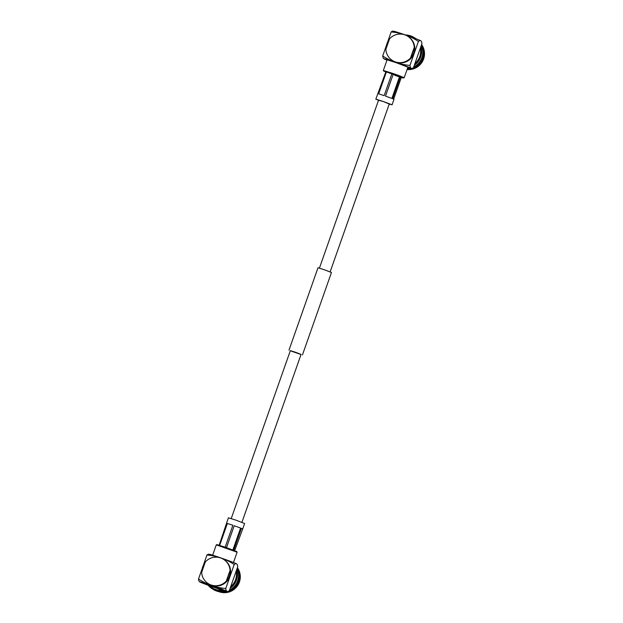 <?xml version="1.0" encoding="UTF-8"?>
<svg xmlns="http://www.w3.org/2000/svg" width="623" height="623" viewBox="0 0 623 623"><rect width="100%" height="100%" fill="white"/><g stroke="black" fill="none" stroke-linecap="round" stroke-linejoin="round"><path stroke-width="0.93" d="M301.034 354.534L290.318 350.765M302.451 354.892L331.459 272.5L324.334 269.759L318.003 267.765L288.986 350.149M241.934 522.339L301.073 354.409L295.403 352.221L290.357 350.632L231.219 518.57M237.394 567.654A15.824 15.668 122 0 1 218.798 591.632M237.604 569.508A15.365 15.209 122 0 1 228.875 590.993M237.285 567.966A15.824 15.668 122 0 1 219.787 591.795M233.469 562.522L237.106 552.212L236.826 551.612L225.557 547.306L216.866 544.588L216.282 544.868L212.638 555.186M237.106 552.196L216.282 544.868M227.177 591.476A15.365 15.209 122 0 1 223.641 591.85M208.168 585.254A16.626 16.463 -58 0 0 212.139 588.743L213.292 589.459A16.626 16.463 -58 0 0 216.578 591.032A16.626 16.463 122 0 0 226.336 591.344M237.145 568.378A16.626 16.463 122 0 1 229.49 590.113M236.717 569.586A16.626 16.463 122 0 1 230.113 588.346M224.444 590.806A16.626 16.463 122 0 1 215.426 590.316A16.626 16.463 -58 0 1 212.139 588.743M222.458 590.183A15.824 15.668 122 0 1 212.373 587.941L212.568 588.057A15.824 15.668 -58 0 0 215.698 589.56A15.824 15.668 122 0 0 222.785 590.293M236.249 570.909A15.824 15.668 122 0 1 230.58 587.014M199.664 581.866A14.563 0.459 -160.6 0 0 215.044 587.699A14.563 0.459 -160.6 0 0 226.897 591.453A14.563 0.459 -160.6 0 0 226.912 591.328A14.563 0.459 -160.6 0 0 211.524 585.495A14.563 0.459 -160.6 0 0 199.64 581.851A14.563 0.459 -160.6 0 0 199.664 581.866M203.3 565.435L206.953 555.046A58.258 57.666 122 0 1 221.196 558.037A14.563 0.459 19.4 0 1 236.584 563.87A14.563 0.459 19.4 0 1 236.608 563.885A58.258 8.107 -70.9 0 1 237.729 566.712L229.287 590.69A58.258 8.107 -70.9 0 1 227.426 591.5A58.258 8.107 -70.9 0 1 226.912 591.328A58.258 8.107 -70.9 0 1 225.767 588.486A58.258 57.666 122 0 1 211.524 585.495A58.258 57.666 122 0 1 198.511 579.024L202.218 568.503M199.633 581.851A60.049 60.049 0 0 0 199.64 581.851A58.258 8.107 -70.9 0 1 199.633 581.851A58.258 8.107 -70.9 0 1 198.511 579.024M225.767 588.486L234.209 564.508A58.258 8.107 -70.9 0 1 236.584 563.87A58.258 8.107 -70.9 0 1 236.608 563.885L236.608 563.885M206.953 555.046A58.258 8.107 -70.9 0 1 208.814 554.236A60.049 60.049 0 0 1 209.344 554.283A14.563 0.459 19.4 0 1 221.196 558.037A58.258 57.666 122 0 1 234.209 564.508M205.388 561.876A14.337 14.189 122 0 1 230.066 570.442L230.284 570.582A14.337 14.189 122 0 1 226.554 581.173L226.336 581.033A14.337 14.189 122 0 1 201.657 572.467A79.191 11.019 109.1 0 1 205.388 561.876M223.455 559.298L223.953 559.61A14.337 14.189 122 0 1 211.602 585.285A14.337 14.189 122 0 1 208.76 583.922L208.261 583.611M201.852 571.898A14.337 14.189 122 0 1 205.138 562.553M226.336 581.033A79.191 11.019 -70.9 0 1 230.066 570.442M226.554 581.173L230.284 570.582M233.711 550.265L241.413 528.39L242.69 528.997L244.621 523.507L236.031 520.189L228.4 517.791L219.164 545.18M242.69 528.997L234.661 550.639M219.67 545.343L227.372 523.476L232.87 525.259L225.16 547.173M226.492 547.633L234.209 525.726L240.595 528.063L232.885 549.953M241.413 528.39L242.3 528.943M234.209 525.726L240.595 528.063M227.372 523.476L232.87 525.259M385.793 72.011L383.347 70.446L387.078 59.847L396.158 62.682L407.909 67.183L404.179 77.782L401.29 77.47M383.706 71.108L392.326 73.74C405.028 78.132 407.746 79.83 394.889 75.344M383.433 70.524L392.428 73.273C405.674 77.852 408.509 79.627 395.099 74.947M421.81 46.421A15.365 15.209 122 0 1 413.088 67.907M411.382 68.398A15.365 15.209 122 0 1 407.847 68.764M421.491 44.879A15.824 15.668 122 0 1 407.185 69.231M421.607 44.568A15.824 15.668 122 0 1 407.084 69.527M407.333 68.81A16.626 16.463 -58 0 0 410.541 68.257M413.695 67.027A16.626 16.463 -58 0 0 421.35 45.3M416.094 38.821A16.626 16.463 -58 0 0 415.12 38.167L413.968 37.45A16.626 16.463 -58 0 0 410.682 35.877A16.626 16.463 122 0 0 405.456 34.974M407.652 67.923A16.626 16.463 -58 0 0 408.657 67.72M414.318 65.259A16.626 16.463 -58 0 0 420.922 46.499M415.658 38.657A16.626 16.463 -58 0 0 413.968 37.45M414.786 63.928A15.824 15.668 -58 0 0 420.455 47.823M418.415 41.43A58.258 57.666 122 0 0 405.402 34.95A58.258 57.666 122 0 0 391.166 31.968A58.258 8.107 109.1 0 1 393.027 31.15A60.049 60.049 0 0 1 393.557 31.197A14.563 0.459 19.4 0 1 405.402 34.95A14.563 0.459 19.4 0 1 420.79 40.783A14.563 0.459 19.4 0 1 420.813 40.799L420.813 40.799A58.258 8.107 109.1 0 0 420.79 40.783A58.258 8.107 109.1 0 0 418.415 41.43L409.973 65.399A58.258 57.666 122 0 1 395.73 62.417A58.258 57.666 122 0 1 382.717 55.938A58.258 8.107 109.1 0 0 383.846 58.772A14.563 0.459 -160.6 0 0 383.869 58.78A14.563 0.459 -160.6 0 0 386.976 60.127M409.973 65.399A58.258 8.107 109.1 0 0 411.118 68.242A58.258 8.107 109.1 0 0 411.632 68.413A58.258 8.107 109.1 0 0 413.493 67.603L421.935 43.626A58.258 8.107 109.1 0 0 420.813 40.799L420.813 40.799M391.166 31.968L387.506 42.348M386.424 45.417L382.717 55.938M407.808 67.463A14.563 0.459 -160.6 0 0 411.102 68.366A14.563 0.459 -160.6 0 0 411.118 68.242A14.563 0.459 -160.6 0 0 395.73 62.417A14.563 0.459 -160.6 0 0 383.846 58.772L383.846 58.772M410.541 57.955A14.337 14.189 122 0 1 385.863 49.381A79.191 11.019 109.1 0 1 389.593 38.79A14.337 14.189 122 0 1 414.272 47.356L414.49 47.496A14.337 14.189 122 0 1 410.759 58.087L410.541 57.955A79.191 11.019 -70.9 0 1 414.272 47.356M407.66 36.212L408.166 36.523A14.337 14.189 122 0 1 395.807 62.199A14.337 14.189 122 0 1 392.973 60.844L392.474 60.524M386.058 48.812A14.337 14.189 122 0 1 389.344 39.475M410.759 58.087L414.49 47.496M378.511 100.311L375.825 99.15L383.464 101.549L391.984 104.796L389.227 104.08M375.825 99.15L385.886 71.738L401.329 77.345L393.65 99.166M392.054 104.859L393.985 99.368L392.708 98.761L400.441 76.793M378.527 100.264L383.519 101.604L389.243 104.041M399.623 76.465L391.89 98.434L385.505 96.098L393.238 74.129M391.906 73.662L384.165 95.63L378.667 93.847L386.408 71.879M236.148 571.205A15.824 15.668 122 0 1 230.72 586.625M410.214 36.508A15.824 15.668 122 0 1 412.309 37.411L408.353 35.986M420.354 48.119A15.824 15.668 122 0 1 414.926 63.538M319.42 268.116L378.636 99.968M330.135 271.893L389.352 103.745M209.663 585.791L212.373 587.941M226.897 591.453A60.049 60.049 0 0 0 227.426 591.5M411.102 68.366A60.049 60.049 0 0 0 411.632 68.413"/></g></svg>
